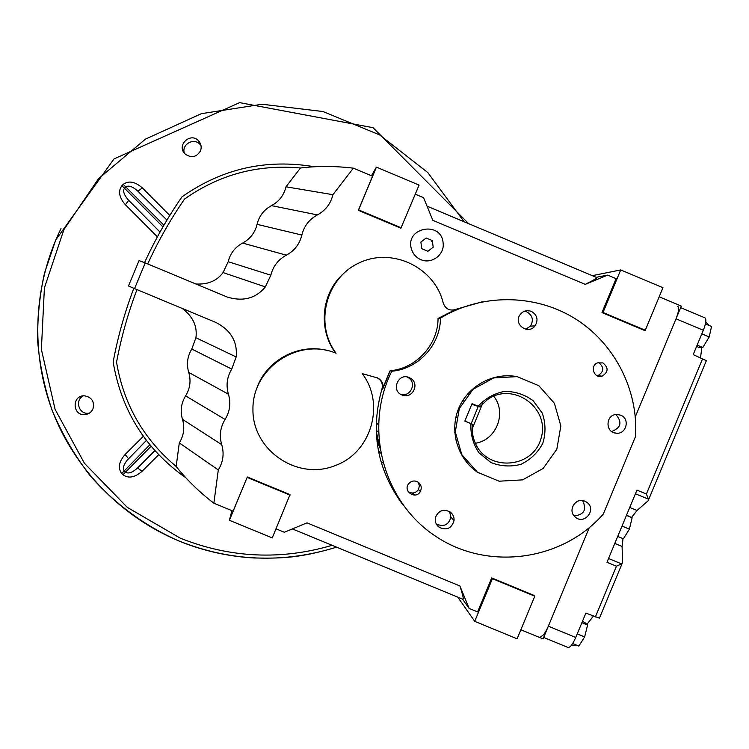 <?xml version="1.0" encoding="UTF-8"?>
<svg xmlns="http://www.w3.org/2000/svg" width="749" height="749" viewBox="0 0 749 749"><rect width="100%" height="100%" fill="white"/><g stroke="black" fill="none" stroke-linecap="round" stroke-linejoin="round"><path stroke-width="1.12" d="M439.326 527.399C435.899 524.787 434.645 521.37 435.572 517.147C438.614 510.472 443.427 508.73 450.009 511.895C452.902 514.02 454.259 516.876 454.072 520.471C451.741 528.354 446.835 530.657 439.326 527.399L436.424 524.019C443.792 527.23 448.614 524.965 450.898 517.222L449.597 511.623M342.19 274.789C321.162 294.675 318.203 329.935 335.608 353.06M390.098 370.764L382.683 389.208C383.816 384.19 382.14 380.445 377.646 377.964L362.198 373.629C385.463 403.627 371.467 452.237 335.795 465.344C297.887 481.27 252.207 450.421 252.937 409.235C252.357 368.049 298.186 337.219 336.048 353.238C314.065 323.858 325.862 277.935 359.277 262.843C392.317 246.964 434.897 267.44 443.239 303.111C445.496 309 449.662 311.125 455.738 309.468L438.053 318.428C438.09 344.737 416.285 368.555 390.098 370.764L391.783 371.232C363.471 427.679 382.908 501.203 435.169 535.956C487.112 571.206 561.984 561.338 603.301 514.086L635.526 436.489C638.494 389.452 614.171 342.499 574.024 317.997C533.822 293.58 480.858 293.571 440.449 318.119L438.053 318.428M527.614 329.438L527.642 328.474M326.761 350.335C299.057 343.445 268.123 359.37 257.637 385.997M403.14 505.154C377.065 469.951 370.015 431.199 381.99 388.881C383.123 383.9 381.456 380.174 376.99 377.702L376.859 377.646M478.442 472.919C458.107 459.699 449.334 432.182 458.248 409.497C467.011 386.756 492.065 372.431 515.967 376.447M598.554 362.553L598.629 362.582C604.377 367.291 604.125 371.654 597.871 375.68L597.29 375.82M602.889 362.9L597.618 362.853C589.51 365.699 593.976 378.9 602.112 376.167C608.46 372.084 608.712 367.665 602.889 362.9M418.242 482.206L419.403 485.82L418.485 489.518C415.629 493.319 412.175 493.994 408.121 491.541M416.959 481.504C413.785 480.409 411.061 481.101 408.785 483.592C402.372 491.044 415.723 500.192 420.358 491.522C422.202 487.159 421.069 483.826 416.959 481.504M582.656 500.613C586.935 509.713 584.089 514.806 574.099 515.892M584.913 501.231C575.766 496.905 567.227 510.509 575.073 516.904C584.286 525.714 597.327 509.123 586.645 502.186L584.913 501.231M615.903 414.534C622.41 422.174 620.996 427.829 611.661 431.508M620.659 415.18L616.97 414.459C605.688 414.122 604.761 432.416 616.024 433.165C626.286 434.776 630.424 418.719 620.659 415.18M524.469 311.219L526.781 311.846C532.642 315.404 533.859 320.16 530.423 326.124L525.798 329.242M531.331 311.35C526.388 309.749 522.456 311.107 519.553 315.441C513.711 324.935 528.522 334.906 535.048 325.89C538.54 319.823 537.305 314.973 531.331 311.35M407.035 376.944L408.72 377.917C417.099 383.394 410.106 397.588 400.659 394.283M409.226 377.562C397.916 372.384 390.622 391.455 402.485 395.154C412.175 399.067 419.861 384.349 411.126 378.62L409.226 377.562M453.136 310.114L482.281 301.8M276.025 528.831L284.339 532.258L306.987 522.858L459.886 585.952L469.136 608.431L477.59 611.924L491.719 577.928L533.962 595.38L534.795 596.213L517.1 638.803L474.707 621.333L492.421 578.705L534.795 596.213M520.864 629.759L543.062 638.906L589.22 527.792L548.352 626.173C545.272 633.148 542.763 636.5 540.806 636.257M677.817 306.444C679.362 307.633 678.763 311.743 676.019 318.784L635.292 416.847L681.3 306.079L659.186 296.773M645.282 330.234L603.039 312.502L620.715 269.94L662.949 287.71L645.282 330.234L644.093 330.262L601.981 312.586L616.081 278.647L607.654 275.108L585.222 284.367L432.856 220.346L423.569 197.68L415.292 194.197M401.295 227.827L358.602 209.898L376.41 167.13L419.084 185.087L400.893 228.183L358.34 210.319L372.534 176.221L353.369 168.16C335.009 165.96 317.379 165.904 300.48 168.001L285.968 186.801C283.937 195.217 279.115 201.49 271.512 205.619L317.379 214.916C325.553 210.478 330.73 203.728 332.912 194.684L353.369 168.16M145.25 262.908L139.042 260.596L128.482 285.959L134.548 288.599L145.25 262.908L227.359 297.1C243.2 301.81 255.858 298.411 265.343 286.895L270.838 275.201C273.076 266.251 278.244 259.575 286.343 255.175C294.479 250.746 299.656 244.034 301.866 235.036C304.075 226.039 309.253 219.335 317.379 214.916M134.548 288.599L215.909 322.454C230.87 330.215 237.62 341.713 236.169 356.936L231.741 369.079C226.966 376.981 225.861 385.351 228.445 394.208C231.038 403.102 229.915 411.51 225.084 419.431C220.253 427.351 219.129 435.749 221.723 444.644C224.326 453.576 223.183 462.011 218.296 469.951L179.301 442.893L176.165 466.468C186.679 479.744 199.243 491.99 213.868 503.206L218.296 469.951M213.868 503.206L233.108 511.146L247.329 476.982L290.013 494.612L272.243 537.922L229.391 520.274L231.928 510.659M469.136 608.431L462.451 599.05M596.241 277.308L607.654 275.108M271.512 205.619C263.938 209.729 259.126 215.974 257.066 224.344C255.006 232.714 250.194 238.959 242.62 243.069C235.074 247.17 230.271 253.377 228.192 261.701L223.071 272.58C216.92 280.866 207.847 284.676 195.845 283.993M147.693 263.929C158.086 241.234 170.36 219.616 184.516 199.075C219.391 174.48 258.049 164.115 300.48 168.001M136.973 289.601C128.023 313.194 121.207 337.387 116.544 362.179C123.622 404.291 143.499 439.054 176.165 466.468M247.329 476.982L229.391 520.274M376.625 438.062L379.668 447.827M415.077 495.033L412.465 493.039M379.191 444.213L376.213 431.302M381.634 390.023L382.187 388.974M383.891 385.538L389.405 372.187M457.761 597.122L474.707 621.333M491.719 577.928L492.421 578.705M603.039 312.502L601.981 312.586M620.715 269.94L592.3 275.651M371.429 175.753L376.41 167.13M247.226 477.431L290.06 495.126M186.014 477.937C145.69 449.409 121.404 410.752 113.155 361.964C117.846 336.788 124.746 312.23 133.828 288.281M144.548 262.646C155.08 239.614 167.551 217.697 181.951 196.884C222.05 168.628 266.232 158.591 314.505 166.774M223.071 272.58L265.343 286.895M179.301 442.893C183.851 435.506 184.909 427.66 182.484 419.346C180.069 411.07 181.108 403.252 185.612 395.884C190.106 388.525 191.154 380.698 188.739 372.422C186.332 364.183 187.353 356.384 191.8 349.043L195.92 337.743L236.169 356.936M182.119 308.391C192.886 316.368 197.483 326.152 195.92 337.743M332.912 194.684L285.968 186.801M440.449 318.119C440.496 344.821 418.363 368.995 391.783 371.232M139.042 260.596L128.482 285.959M427.052 206.172L596.532 277.43C597.777 277.72 594.013 280.032 585.222 284.367M459.886 585.952C463.004 595.492 463.959 599.902 462.751 599.181L292.382 528.925M582.404 621.455L584.726 622.41L587.581 625.041L581.889 622.691M572.667 643.531L578.837 646.078L584.632 636.94L587.581 625.041M577.236 633.888L584.632 636.94M696.607 346.431L698.92 347.405L702.824 347.48L709.191 336.966L711.55 326.47L705.408 323.896M697.16 345.102L702.824 347.48M701.822 333.876L709.191 336.966M626.548 515.143L632.128 517.756L626.445 515.387M617.71 536.424L623.393 538.784L629.394 529.15L632.128 517.756M622.007 526.079L629.394 529.15M576.477 645.104L571.393 645.338M705.764 321.948L709.022 325.412M701.841 347.461L700.54 357.685M648.55 499.864L706.344 360.681L693.209 354.605L703.32 330.262C706.054 323.222 706.569 319.074 704.884 317.819L680.654 307.633M702.656 358.574L646.406 494.031L648.484 499.19L648.185 500.744L637.024 510.49L631.557 517.465M623.018 538.634L622.091 546.452L622.559 562.462L621.614 563.913L616.436 566.207L606.971 562.284L636.95 490.099L646.406 494.031M593.358 616.184L586.87 624.385M543.671 637.436L567.976 647.454C570.073 647.763 572.657 644.44 575.747 637.474L585.877 613.094L599.425 618.178L622.157 563.435M455.832 440L456.422 440.318M475.353 443.268C496.372 440.3 507.148 412.596 493.666 396.193M477.731 385.566L477.076 385.398M464.857 420.966L472.488 424.299C471.711 430.872 472.656 437.173 475.325 443.202C487.608 472.235 533.457 468.546 541.162 437.968C550.281 407.784 512.85 381.082 487.384 399.676L479.716 406.922L471.804 404.273M463.004 401.324L462.386 401.118M455.935 417.071L456.525 417.324M472.488 424.299L470.896 423.653C470.409 434.261 473.096 443.979 478.948 452.799L490.913 462.507C500.735 466.393 510.762 466.992 520.995 464.305C530.517 459.689 537.782 452.705 542.772 443.352C545.881 433.212 545.712 423.138 542.267 413.12L533.129 400.715C524.6 394.47 515.05 391.362 504.48 391.39C494.097 393.45 485.324 398.393 478.143 406.22L479.716 406.922M459.306 408.598L455.298 431.892L461.759 454.587L477.403 472.188L499.115 481.204L522.596 479.866L543.184 468.443L556.835 449.213L560.842 425.966L554.41 403.299L538.812 385.688L517.128 376.635L493.628 377.927L472.984 389.34L459.306 408.598M470.896 423.653L464.801 421.116L472.048 403.674L478.143 406.22M463.341 400.79L462.723 400.584M455.898 417.221L456.497 417.474M158.657 454.765L142.057 471.308C134.773 477.553 128.407 478.705 122.976 474.754L151.055 446.264M143.34 436.321L125.139 454.446C118.857 461.702 117.705 468.041 121.675 473.452L122.976 474.754M130.672 202.286L128.725 200.339L125.364 204.739C119.082 197.427 117.939 191.07 121.928 185.658L124.474 188.214C122.658 190.798 123.875 194.628 128.107 199.683L160.024 232.068M166.943 220.122L137.882 191.21L142.338 187.896C135.045 181.595 128.678 180.415 123.229 184.357L121.928 185.658M200.451 150.97C201.771 147.413 201.238 144.145 198.869 141.168C191.051 131.45 175.987 145.166 184.956 153.835C191.164 158.357 196.332 157.402 200.451 150.97M92.979 408.842C94.655 401.492 91.771 397.148 84.328 395.809C71.838 395.257 72.213 415.648 84.674 414.637C88.56 414.291 91.331 412.362 92.979 408.842M142.057 471.308L137.61 467.919C132.433 472.582 128.407 474.014 125.523 472.188L124.222 470.896L149.837 444.803M125.139 454.446L128.51 458.734L127.152 460.232C123.454 465.063 122.471 468.612 124.222 470.896L121.675 473.452M137.882 191.21C132.695 186.529 128.669 185.097 125.785 186.913L124.474 188.214L162.945 226.91M201.032 145.718L200.264 144.697C194.422 137.217 181.408 144.07 184.31 153.096M83.373 395.847C74.675 399.854 78.57 414.197 88.101 413.289L89.365 413.148M325.15 306.678L325.338 307.156M328.783 340.13L328.689 340.701M325.178 306.547L325.366 307.024M328.83 340.243L328.736 340.823M420.798 259.613C431.49 264.584 444.737 254.744 443.127 243.051C441.489 220.253 404.479 227.443 411.501 249.202C413.045 254.07 416.144 257.544 420.798 259.613M432.332 240.579L433.184 247.226L427.885 251.28L421.724 248.696L420.872 242.058L426.172 237.995L432.332 240.579L431.377 241.187M433.184 247.226L432.229 247.788M528.888 311.004L528.092 310.638M382.683 389.208L381.99 388.881M455.738 309.468L454.577 309.655M242.62 243.069L286.343 255.175M257.066 224.344L301.866 235.036M228.192 261.701L270.838 275.201M191.8 349.043L231.741 369.079M188.739 372.422L228.445 394.208M185.612 395.884L225.084 419.431M182.484 419.346L221.723 444.644M548.352 626.173L575.747 637.474M676.019 318.784L703.32 330.262M595.352 617.007L616.436 566.207M635.433 493.76L648.484 499.19M629.74 507.457L637.024 510.49M614.798 543.428L622.091 546.452M608.544 558.501L621.614 563.913M154.893 450.701L137.61 467.919L154.8 450.598M380.558 453.079L378.432 450.973M160.024 232.078L130.204 201.809M131.112 456.169L146.373 440.412M378.32 432.248L376.176 430.076M332.135 545.319C280.809 560.392 230.215 558.024 180.359 538.203L127.302 507.373L84.478 463.35L55.098 409.357L41.382 349.399L44.397 287.953L63.918 229.606L98.475 178.73L145.493 139.099L201.425 113.661L262.094 104.251L322.988 111.535L379.612 134.904L427.819 172.579L464.099 221.751M485.932 380.352L485.82 380.867M478.246 406.435L471.168 423.728M458.51 447.471L458.219 447.939M376.213 422.623L378.348 424.767M380.735 460.832L382.823 462.919M125.364 204.739L157.393 236.853M142.338 187.896L169.789 215.45M377.871 442.49L376.99 441.61M163.947 225.196L123.229 184.357M378.825 440.777L378.002 439.953M336.591 547.154C283.497 563.651 231.038 561.628 179.198 541.068C121.497 517.147 74.675 469.117 52.28 410.611C30.25 351.974 33.452 284.835 61.015 228.548M450.898 517.222L454.072 520.471M597.871 375.68L602.112 376.167M418.485 489.518L420.358 491.522M584.651 501.128L586.645 502.186M613.141 432.36L616.024 433.165M530.423 326.124L535.048 325.89M408.72 377.917L411.126 378.62M401.043 394.508L402.485 395.154M377.646 377.964L376.99 377.702M468.247 394.152L467.61 393.965M455.345 432.697L454.755 432.388M380.558 453.07L378.423 450.964M127.171 460.214L132.086 455.167M127.152 460.232L146.411 440.459M336.638 547.173C299.769 558.136 282.008 558.492 254.033 557.977C228.173 556.498 203.213 550.88 179.18 541.115C144.763 526.023 114.185 503.468 89.571 474.978C74.32 455.027 61.83 433.456 52.102 410.283C44.528 387.832 39.734 365.063 37.731 341.965C37.253 318.7 39.519 295.705 44.528 272.973L55.688 240.045L114.007 158.928L239.614 102.632L373.03 127.686L468.649 223.661M482.468 403.805L472.216 428.793M200.264 144.697L198.869 141.168M88.101 413.289L84.674 414.637"/></g></svg>
